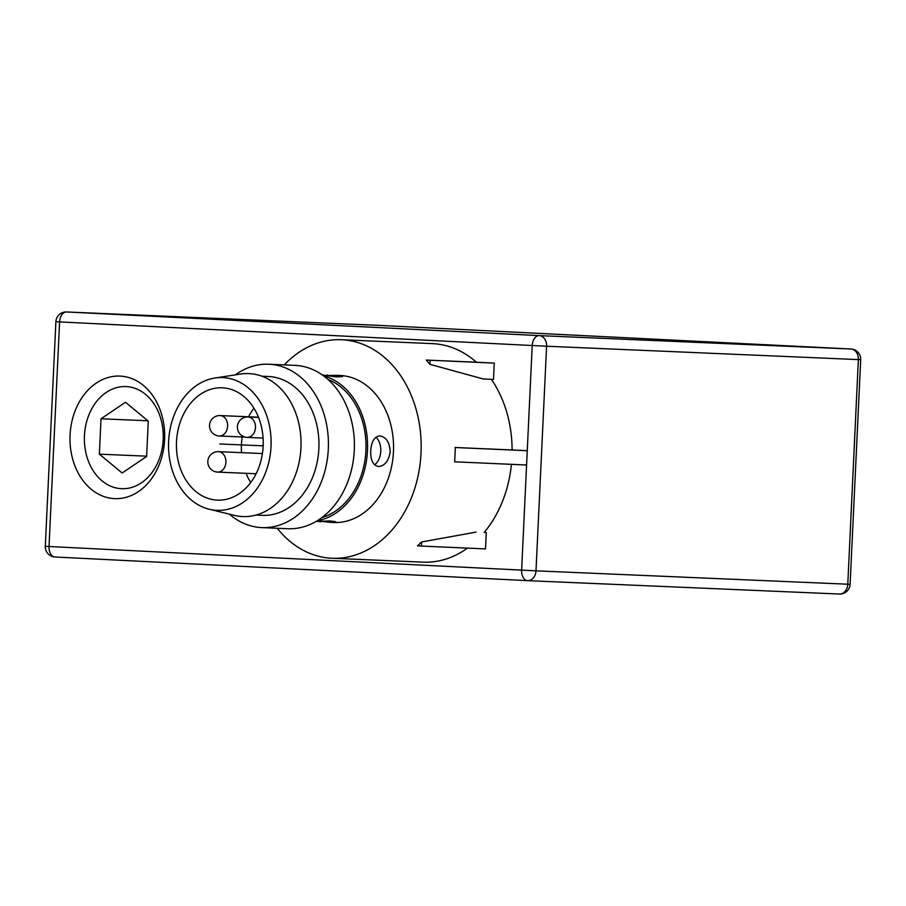 <?xml version="1.0" encoding="UTF-8"?>
<svg xmlns="http://www.w3.org/2000/svg" width="906" height="906" viewBox="0 0 906 906"><rect width="100%" height="100%" fill="white"/><g stroke="black" fill="none" stroke-linecap="round" stroke-linejoin="round"><path stroke-width="1.36" d="M527.575 580.644L55.028 556.997A10.226 6.501 -87.1 0 1 54.994 556.997L527.609 580.644A10.226 10.226 0 0 0 527.688 580.655L527.688 580.655A10.226 7.882 -87.5 0 1 527.643 580.644A10.226 6.501 -87.1 0 1 527.609 580.644A10.226 6.501 -87.1 0 1 521.63 570.157L527.258 450.712L512.116 449.954A109.366 84.383 -87.5 0 0 491.403 379.342M526.59 465.005L454.665 461.811L455.344 447.519L527.258 450.712L532.218 345.548A10.226 6.501 -87.1 0 1 539.195 335.616A10.226 7.882 92.5 0 1 546.59 346.228L858.367 359.603L847.778 584.211L536.001 570.837L546.59 346.228L59.603 321.902A10.226 6.501 -87.1 0 1 66.58 311.97L378.357 325.356A10.226 6.501 -87.1 0 1 378.391 325.356A10.226 6.501 -87.1 0 1 378.425 325.356M454.665 461.811L455.344 447.519M476.386 362.207L426.25 360.056L429.965 364.337L483.272 378.98L493.487 379.433L494.257 363.102L476.386 362.207A109.366 84.383 -87.5 0 0 432.366 343.623L341.426 339.727A109.366 84.383 -87.5 0 0 284.257 364.892M341.426 339.727A109.366 84.383 -87.5 0 1 421.018 453.204A109.366 84.383 92.5 0 1 332.049 558.255L422.989 562.15A109.366 84.383 -87.5 0 0 467.496 548.107M421.392 546.069L417.485 545.865L421.584 541.981L421.392 546.069L485.503 548.911L486.273 532.569L484.178 532.468A109.366 84.383 -87.5 0 0 511.426 464.336M70.068 434.993A61.325 47.316 92.5 0 1 120.215 376.103A61.325 47.316 92.5 0 1 164.586 439.727A61.325 47.316 92.5 0 1 114.439 498.617A61.325 47.316 92.5 0 1 70.068 434.993M45.3 546.307L49.015 546.511L59.603 321.902L55.889 321.698L45.3 546.307A10.226 10.226 0 0 0 54.994 556.997A10.226 6.501 -87.1 0 1 49.015 546.511L536.001 570.837A10.226 7.882 -87.5 0 1 527.688 580.655L839.466 594.03A10.226 7.882 -87.5 0 0 847.778 584.211L850.111 584.302L860.7 359.693L858.367 359.603A10.226 7.882 92.5 0 0 850.972 349.003A10.226 6.501 -87.1 0 1 851.006 349.003L378.391 325.356A10.226 10.226 0 0 0 378.312 325.345L378.312 325.345A10.226 7.882 92.5 0 1 378.357 325.356L850.972 349.003L539.195 335.616L66.58 311.97A10.226 7.882 92.5 0 0 66.546 311.97A10.226 7.882 92.5 0 1 66.546 311.97L378.312 325.345A10.226 7.882 92.5 0 0 378.278 325.345M512.116 449.954L455.005 447.496M429.965 364.337L430.157 360.248L494.257 363.102M430.157 360.248L426.25 360.056M484.178 532.468L486.273 532.569M332.049 558.255A109.366 84.383 92.5 0 1 277.247 528.277M421.584 541.981L476.058 532.116M315.934 521.539L329.659 520.893L335.639 521.709L330.328 522.366L333.578 522.513A73.59 56.784 -87.5 0 0 393.453 451.822A73.59 56.784 -87.5 0 0 339.897 375.469L336.647 375.322L342.479 376.602L336.205 376.907L322.253 374.937M317.281 520.746A73.59 56.784 92.5 0 0 367.474 450.712A73.59 56.784 -87.5 0 0 323.499 375.831M379.942 435.888C386.205 437.054 389.625 442.321 390.203 451.686C388.742 460.973 384.835 465.922 378.493 466.522C373.057 465.401 370.463 460.169 370.713 450.848C371.347 441.516 374.427 436.533 379.942 435.888L379.988 435.888M326.67 375.548L336.647 375.322M330.328 522.366L320.826 521.312M374.54 464.801A15.334 9.751 92.9 0 0 380.747 451.279A15.334 9.751 92.9 0 0 375.922 437.202M321.947 517.564A71.551 55.209 92.5 0 0 365.899 450.633A71.551 55.209 -87.5 0 0 327.87 379.388M268.799 364.235A81.767 63.092 -87.5 0 1 328.3 449.07A81.767 63.092 92.5 0 1 261.789 527.609L287.768 528.73A81.767 63.092 92.5 0 0 354.291 450.191A81.767 63.092 -87.5 0 0 294.778 365.345L268.799 364.235A81.767 63.092 -87.5 0 0 235.322 374.869M261.789 527.609A81.767 63.092 92.5 0 1 229.343 514.144M255.911 515.084L262.31 515.355A69.502 53.624 92.5 0 0 318.855 448.606A69.502 53.624 -87.5 0 0 268.267 376.488L261.868 376.205M300.939 447.847A71.551 55.209 -87.5 0 0 240.475 374.076L214.869 378.029A66.432 51.268 -87.5 0 0 168.618 441.403A66.432 51.268 92.5 0 0 209.241 509.24L234.405 515.378A71.551 55.209 92.5 0 0 300.939 447.847M209.241 509.24A66.432 51.268 92.5 0 0 271.019 446.533A66.432 51.268 -87.5 0 0 214.869 378.029M263.148 446.137A56.217 43.375 -87.5 0 0 222.23 387.802A56.217 43.375 -87.5 0 0 176.5 441.8A56.217 43.375 92.5 0 0 217.406 500.135A56.217 43.375 92.5 0 0 263.148 446.137M253.895 408.176A56.217 43.375 -87.5 0 0 248.584 416.794M242.219 436.975A56.217 43.375 -87.5 0 0 241.449 444.586A56.217 43.375 92.5 0 0 241.517 452.66M250.702 482.547A56.217 43.375 92.5 0 1 246.07 473.317M163.205 439.614A51.11 39.434 -87.5 0 0 126.228 386.59A51.11 39.434 -87.5 0 0 84.439 435.661A51.11 39.434 -87.5 0 0 121.415 488.685A51.11 39.434 -87.5 0 0 163.205 439.614M122.151 473L146.613 456.499L148.29 421.143L125.492 402.275L101.019 418.776L99.354 454.144L122.151 473M99.354 454.144L146.636 456.171M101.019 418.776L147.859 420.78M263.159 445.831L219.818 443.974M320.282 521.935L320.305 521.346M327.179 375.628L327.213 374.925M527.722 580.655L839.42 594.03A10.226 7.882 -87.5 0 0 839.466 594.03A10.226 10.226 0 0 0 850.111 584.302M218.516 451.664A10.226 7.882 -87.5 0 0 218.471 451.664A10.226 10.226 0 0 0 207.825 461.403A10.226 10.226 0 0 0 217.531 472.083A10.226 7.882 -87.5 0 0 217.599 472.094A10.226 7.882 -87.5 0 0 225.911 462.241A10.226 7.882 -87.5 0 0 218.516 451.664M220.226 415.571A10.226 7.882 -87.5 0 0 220.181 415.571A10.226 10.226 0 0 0 209.524 425.31A10.226 10.226 0 0 0 219.229 435.99A10.226 7.882 -87.5 0 0 219.297 435.99A10.226 7.882 -87.5 0 0 227.621 426.148A10.226 7.882 -87.5 0 0 220.226 415.571M248.074 416.964A10.226 7.882 -87.5 0 0 248.029 416.964A10.226 10.226 0 0 0 237.383 426.703A10.226 10.226 0 0 0 247.145 437.383A10.226 7.882 -87.5 0 0 255.469 427.541A10.226 7.882 -87.5 0 0 248.074 416.964M247.112 437.383A10.226 7.882 -87.5 0 0 247.145 437.383L263.08 438.074M860.7 359.693A10.226 10.226 0 0 0 851.006 349.003M66.546 311.97A10.226 10.226 0 0 0 55.889 321.698M262.412 453.555L218.471 451.664M217.531 472.083A10.226 10.226 0 0 0 217.599 472.094L256.104 473.747M258.448 417.213L220.181 415.571M219.229 435.99A10.226 10.226 0 0 0 219.297 435.99L245.152 437.1M258.527 417.417L248.029 416.964"/></g></svg>
